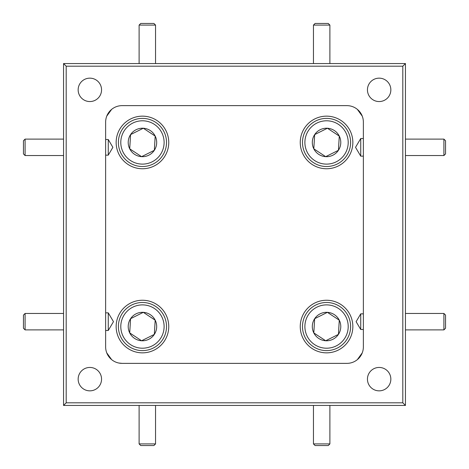 <?xml version="1.0" encoding="UTF-8"?>
<svg xmlns="http://www.w3.org/2000/svg" width="469" height="469" viewBox="0 0 469 469"><rect width="100%" height="100%" fill="white"/><g stroke="black" fill="none" stroke-linecap="round" stroke-linejoin="round"><path stroke-width="0.7" d="M155.55 443.909L153.902 445.55L140.753 445.55L139.111 443.909L155.55 443.909L155.55 405.445M313.45 25.091L315.098 23.45L328.247 23.45L329.889 25.091L313.45 25.091L313.45 63.555M443.909 313.45L445.55 315.098L445.55 328.247L443.909 329.889L443.909 313.45L405.445 313.45M25.091 155.55L23.45 153.902L23.45 140.753L25.091 139.111L25.091 155.55L63.555 155.55M443.909 139.111L445.55 140.753L445.55 153.902L443.909 155.55L443.909 139.111L405.445 139.111M25.091 329.889L23.45 328.247L23.45 315.098L25.091 313.45L25.091 329.889L63.555 329.889M153.205 348.074A24.066 24.066 0 0 1 120.926 337.299A24.066 24.066 0 0 1 131.701 305.02A24.066 24.066 0 0 1 163.98 315.795A24.066 24.066 0 0 1 153.205 348.074M132.774 307.172A21.656 21.656 0 0 0 123.077 336.226A21.656 21.656 0 0 0 152.132 345.923A21.656 21.656 0 0 0 161.828 316.868A21.656 21.656 0 0 0 132.774 307.172M136.092 313.814A14.234 14.234 0 0 0 130.575 318.697L129.72 332.908L141.597 340.758L154.33 334.397L155.186 320.186L143.315 312.336L130.575 318.697L129.72 332.908L141.597 340.758L154.33 334.397L155.186 320.186L143.315 312.336L130.575 318.697A14.234 14.234 0 0 0 141.597 340.758A14.234 14.234 0 0 0 155.186 320.186A14.234 14.234 0 0 0 136.092 313.814M337.299 163.98A24.066 24.066 0 0 1 305.02 153.205A24.066 24.066 0 0 1 315.795 120.926A24.066 24.066 0 0 1 348.074 131.701A24.066 24.066 0 0 1 337.299 163.98M316.868 123.077A21.656 21.656 0 0 0 307.172 152.132A21.656 21.656 0 0 0 336.226 161.828A21.656 21.656 0 0 0 345.923 132.774A21.656 21.656 0 0 0 316.868 123.077M338.448 149.875L339.28 136.092A14.234 14.234 0 0 0 314.67 134.603L313.814 148.814L325.685 156.664L338.425 150.303L339.28 136.092L327.403 128.242L314.67 134.603L313.814 148.814L325.685 156.664L338.425 150.303A14.234 14.234 0 0 0 339.28 136.092L327.403 128.242L314.67 134.603A14.234 14.234 0 0 0 325.685 156.664A14.234 14.234 0 0 0 338.425 150.303M153.205 163.98A24.066 24.066 0 0 1 120.926 153.205A24.066 24.066 0 0 1 131.701 120.926A24.066 24.066 0 0 1 163.98 131.701A24.066 24.066 0 0 1 153.205 163.98M132.774 123.077A21.656 21.656 0 0 0 123.077 152.132A21.656 21.656 0 0 0 152.132 161.828A21.656 21.656 0 0 0 161.828 132.774A21.656 21.656 0 0 0 132.774 123.077M141.978 156.47L154.33 150.303A14.234 14.234 0 0 0 136.092 129.72A14.234 14.234 0 0 0 130.575 134.603L129.72 148.814L141.597 156.664L154.33 150.303L155.186 136.092L143.315 128.242L130.575 134.603L129.72 148.814L141.597 156.664A14.234 14.234 0 0 0 154.33 150.303L155.186 136.092L143.315 128.242L130.575 134.603A14.234 14.234 0 0 0 141.597 156.664M142.453 116.154A26.299 26.299 0 0 0 116.154 142.453A26.299 26.299 0 0 0 142.453 168.752A26.299 26.299 0 0 0 168.752 142.453A26.299 26.299 0 0 0 142.453 116.154M326.547 116.154A26.299 26.299 0 0 0 300.248 142.453A26.299 26.299 0 0 0 326.547 168.752A26.299 26.299 0 0 0 352.846 142.453A26.299 26.299 0 0 0 326.547 116.154M326.547 300.248A26.299 26.299 0 0 0 300.248 326.547A26.299 26.299 0 0 0 326.547 352.846A26.299 26.299 0 0 0 352.846 326.547A26.299 26.299 0 0 0 326.547 300.248M142.453 300.248A26.299 26.299 0 0 0 116.154 326.547A26.299 26.299 0 0 0 142.453 352.846A26.299 26.299 0 0 0 168.752 326.547A26.299 26.299 0 0 0 142.453 300.248M89.855 367.444A11.702 11.702 0 0 0 78.153 379.145A11.702 11.702 0 0 0 89.855 390.847A11.702 11.702 0 0 0 101.556 379.145A11.702 11.702 0 0 0 89.855 367.444M379.145 367.444A11.702 11.702 0 0 0 367.444 379.145A11.702 11.702 0 0 0 379.145 390.847A11.702 11.702 0 0 0 390.847 379.145A11.702 11.702 0 0 0 379.145 367.444M379.145 78.153A11.702 11.702 0 0 0 367.444 89.855A11.702 11.702 0 0 0 379.145 101.556A11.702 11.702 0 0 0 390.847 89.855A11.702 11.702 0 0 0 379.145 78.153M89.855 78.153A11.702 11.702 0 0 0 78.153 89.855A11.702 11.702 0 0 0 89.855 101.556A11.702 11.702 0 0 0 101.556 89.855A11.702 11.702 0 0 0 89.855 78.153M108.263 139.51L108.263 155.151L112.882 147.336L108.263 139.51L105.636 139.51M108.263 312.858L108.263 330.481L113.475 321.664L108.263 312.858L105.636 312.858M362.261 116.154L357.355 109.365M360.737 329.49L360.737 313.849L356.118 321.675L360.737 329.49L363.364 329.49M360.737 156.142L360.737 138.519L355.525 147.325L360.737 156.142L363.364 156.142M106.739 352.846L111.645 359.635M316.868 307.172A21.656 21.656 0 0 0 307.172 336.226A21.656 21.656 0 0 0 336.226 345.923A21.656 21.656 0 0 0 345.923 316.868A21.656 21.656 0 0 0 316.868 307.172M337.299 348.074A24.066 24.066 0 0 1 305.02 337.299A24.066 24.066 0 0 1 315.795 305.02A24.066 24.066 0 0 1 348.074 315.795A24.066 24.066 0 0 1 337.299 348.074M320.186 313.814A14.234 14.234 0 0 0 325.685 340.758A14.234 14.234 0 0 0 339.28 320.186A14.234 14.234 0 0 0 320.186 313.814M321.036 315.52L314.67 318.697L313.814 332.908L325.685 340.758L338.425 334.397L339.28 320.186L327.403 312.336L321.036 315.52M314.646 319.125L313.814 332.908M314.166 333.142L325.685 340.758M326.072 340.564L338.425 334.397L339.28 320.186L327.403 312.336L314.67 318.697M122.069 363.364L346.931 363.364A16.438 16.438 0 0 0 363.364 346.931L363.364 122.069A16.438 16.438 0 0 0 346.931 105.636L122.069 105.636A16.438 16.438 0 0 0 105.636 122.069L105.636 346.931A16.438 16.438 0 0 0 122.069 363.364L118.768 363.029M362.261 352.846L357.355 359.635M363.364 138.519L360.737 138.519M363.364 313.849L360.737 313.849M106.739 116.154L111.645 109.365M106.006 118.587L105.777 119.912M105.636 330.481L108.263 330.481M105.636 155.151L108.263 155.151M66.188 402.812L402.812 402.812L405.445 405.445L63.555 405.445L63.555 63.555L66.188 66.188L66.188 402.812L63.555 405.445M63.555 63.555L405.445 63.555L405.445 405.445M405.445 63.555L402.812 66.188L66.188 66.188M402.812 402.812L402.812 66.188M155.55 25.091L139.111 25.091L140.753 23.45L153.902 23.45L155.55 25.091L155.55 63.555M313.45 443.909L329.889 443.909L328.247 445.55L315.098 445.55L313.45 443.909L313.45 405.445M139.111 405.445L139.111 443.909M329.889 63.555L329.889 25.091M443.909 329.889L405.445 329.889M25.091 139.111L63.555 139.111M443.909 155.55L405.445 155.55M25.091 313.45L63.555 313.45M329.889 405.445L329.889 443.909M139.111 63.555L139.111 25.091"/></g></svg>
